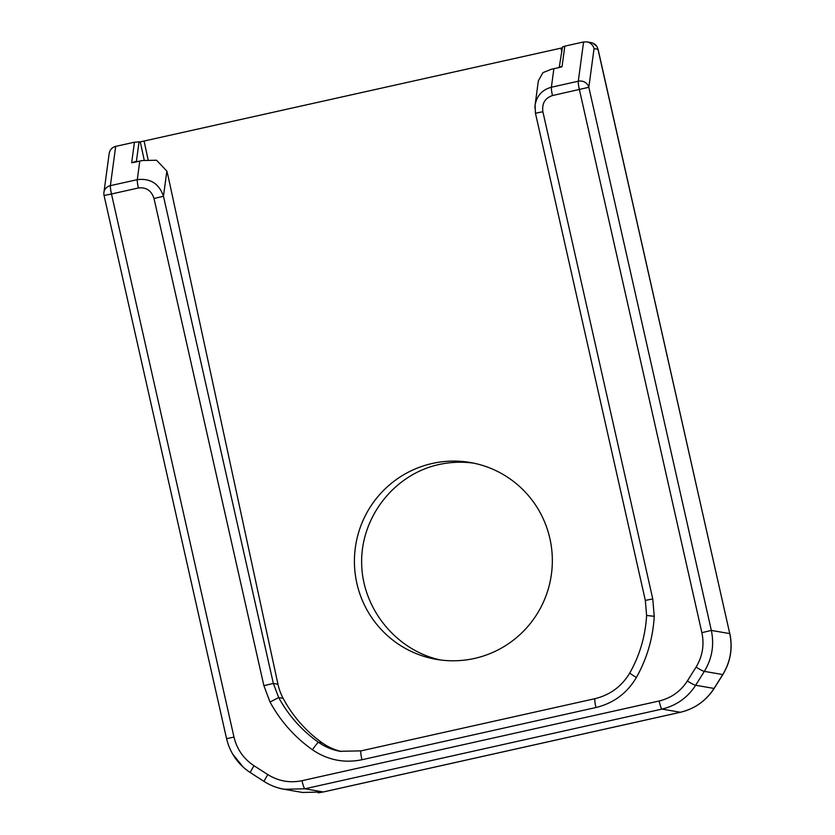 <?xml version="1.0" encoding="UTF-8"?>
<svg xmlns="http://www.w3.org/2000/svg" width="835" height="835" viewBox="0 0 835 835"><rect width="100%" height="100%" fill="white"/><g stroke="black" fill="none" stroke-linecap="round" stroke-linejoin="round"><path stroke-width="1.25" d="M104.062 195.494L111.483 193.981A8.684 1.106 -102.6 0 1 110.387 185.652A8.684 8.141 -172.3 0 0 103.926 192.426A8.684 8.684 0 0 0 104.062 195.494L226.556 738.631L233.988 737.107L111.483 193.981L138.391 187.969C146.219 187.071 151.427 190.589 154.016 198.521L263.891 685.692L270.039 702.058C280.539 721.242 294.671 737.138 312.426 749.767C327.591 760.048 344.083 763.367 361.92 759.746L595.94 707.516C613.61 703.216 627.106 693.196 636.395 677.467C647.031 658.502 652.97 638.117 654.233 616.313L652.761 598.904L542.875 111.723C541.821 103.457 545.015 98.071 552.478 95.555L588.832 87.278A8.684 8.141 -172.3 0 0 578.29 81.225A8.684 1.106 77.4 0 0 579.386 89.543L701.88 632.679C704.448 644.954 702.506 656.425 696.066 667.092L687.372 680.974C680.588 691.422 671.173 698.091 659.107 700.993L301.999 780.694C289.849 783.199 278.462 781.174 267.847 774.609L254.028 765.747C243.622 758.838 236.942 749.298 233.988 737.107M340.294 751.354C332.361 749.945 325.076 746.918 318.438 742.273C301.779 730.427 288.524 715.522 278.671 697.538L273.348 683.427L163.472 196.246C159.078 183.627 150.352 178.095 137.295 179.65L110.387 185.652L115.679 146.386C112.036 147.388 109.855 149.778 109.166 153.525L103.926 192.426M598.069 49.244L729.759 633.608L597.964 49.275A8.684 8.601 -80.2 0 0 591.044 42.595L586.911 41.875C590.596 42.7 592.975 44.944 594.05 48.597L598.069 49.265L596.806 46.353L592.714 43.065M559.575 67.426L562.038 66.696L564.815 46.144L583.582 41.959L586.911 41.875M583.582 41.959L578.29 81.225L551.382 87.226C542.259 89.752 536.832 95.701 535.089 105.095L535.454 113.247L542.875 111.723M535.454 113.247L645.33 600.417L652.761 598.904M341.369 751.469A54.285 53.764 99.8 0 1 322.362 742.952A130.281 129.049 99.8 0 1 283.128 698.31A54.285 53.764 99.8 0 1 277.961 684.22L273.348 683.427L263.891 685.692M136.554 161.833A3.476 3.048 153.9 0 1 136.418 161.301L131.679 162.752L142.336 160.539L156.531 160.226L166.854 171.081L163.472 196.246L154.016 198.521M232.548 753.88L243.371 767.302M226.556 738.631C230.095 753.087 238.038 764.432 250.385 772.667A8.684 0.668 -57.3 0 1 250.385 772.667L264.204 781.529A8.684 0.668 -57.3 0 0 264.236 781.539C270.363 785.443 276.99 788.021 284.119 789.273L304.879 788.783A8.684 1.106 -102.6 0 1 301.999 780.694M696.066 667.092A8.684 0.887 -147.9 0 0 704.354 671.371L722.745 674.555A13.026 1.326 32.1 0 0 722.922 674.471L714.228 688.353A13.026 1.326 32.1 0 1 714.05 688.437L695.659 685.253L704.354 671.371C712.036 658.669 714.363 645.017 711.337 630.415L729.759 633.608C732.775 648.21 730.437 661.863 722.745 674.555L714.05 688.437C705.951 700.868 694.73 708.811 680.368 712.265L323.26 791.966L304.879 788.783L661.978 709.082C676.34 705.627 687.57 697.684 695.659 685.253A8.684 0.887 -147.9 0 1 687.372 680.974M594.05 48.597L588.832 87.278L711.337 630.415L701.88 632.679M535.089 105.095L538.356 80.828L542.927 72.645L551.444 69.232L560.567 67.207M473.695 463.154C461.953 461.546 450.315 462.026 438.772 464.573C394.475 474.322 361.096 516.667 361.639 562.456C361.899 608.256 396.009 650.444 440.483 659.984M729.853 633.556C732.859 648.117 730.552 661.758 722.912 674.471A13.026 1.326 32.1 0 0 722.943 674.429M659.107 700.993A8.684 1.106 -102.6 0 0 661.978 709.082L680.368 712.265A13.026 1.66 77.4 0 0 680.452 712.265L323.354 791.966A13.026 1.66 77.4 0 1 323.26 791.966L302.51 792.467L284.119 789.273M115.679 146.386L134.445 142.19L140.28 141.877L144.225 160.132M562.362 47.835L140.28 141.877M564.815 46.144L562.477 46.979L559.22 67.541L559.982 67.322M166.854 171.081A21.71 2.756 -102.6 0 1 168.534 178.105L277.961 684.22M133.109 162.606L134.331 162.334M562.038 66.696L560.055 66.748M432.3 463.456A99.876 98.937 99.8 0 1 470.429 462.527A99.876 98.937 99.8 0 1 550.86 577.841A99.876 98.937 99.8 0 1 436.319 659.358A99.876 98.937 99.8 0 1 354.437 563.333A99.876 98.937 99.8 0 1 432.3 463.456M553.876 68.7L551.382 87.226A8.684 1.106 77.4 0 0 552.478 95.555M535.078 105.137L534.891 107.913M645.33 600.417L646.603 615.458L654.233 616.313M646.603 615.458C645.424 635.894 639.86 655.005 629.893 672.791A8.684 0.856 29.5 0 0 629.882 672.791A8.684 0.856 29.5 0 0 636.395 677.467M595.146 698.644A8.684 1.106 77.4 0 0 595.094 698.644A8.684 1.106 77.4 0 0 595.94 707.516M361.127 750.874A8.684 1.106 77.4 0 0 361.064 750.874A8.684 1.106 77.4 0 0 361.92 759.746M322.362 742.952L318.438 742.273A8.684 0.637 125.2 0 0 312.426 749.767M283.128 698.31L278.671 697.538L270.039 702.058M139.789 161.113L137.295 179.65A8.684 1.106 77.4 0 0 138.391 187.969M250.385 772.667A8.684 0.668 -57.3 0 1 254.028 765.747M284.495 789.284C277.21 788.073 270.446 785.484 264.204 781.529A8.684 0.668 -57.3 0 1 267.847 774.609M680.452 712.265A13.026 1.66 77.4 0 0 680.473 712.265C694.856 708.769 706.107 700.795 714.228 688.353M318.187 792.843L323.343 791.966A13.026 1.66 77.4 0 0 323.427 791.935M134.445 142.19L131.679 162.752M561.026 48.148L561.819 51.853M148.077 159.537L144.111 141.198M136.658 161.813A25.186 3.204 77.4 0 0 136.418 161.301L139.069 141.658M629.893 672.791C621.866 686.286 610.26 694.908 595.094 698.644L361.064 750.874L340.304 751.291M560.003 67.322L551.444 69.232M142.336 160.539L133.892 162.428"/></g></svg>
